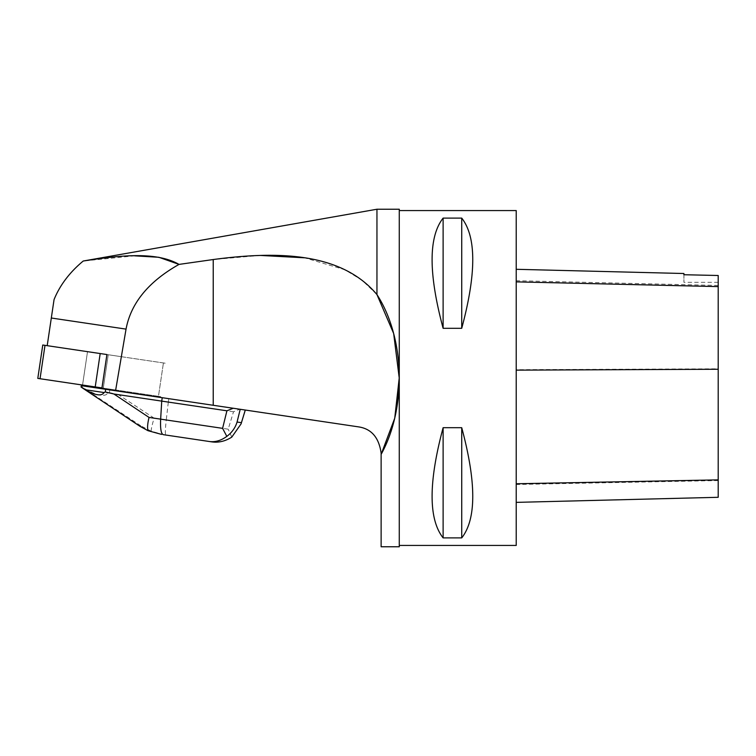 <?xml version="1.0" encoding="UTF-8"?>
<svg xmlns="http://www.w3.org/2000/svg" width="756" height="756" viewBox="0 0 756 756"><rect width="100%" height="100%" fill="white"/><g stroke="black" fill="none" stroke-linecap="round" stroke-linejoin="round"><path stroke-width="0.57" stroke-dasharray="3.78 2.83" d="M47.203 345.662L51.313 318.011L126.044 329.115L115.555 390.757L101.843 388.716L106.917 354.545L47.203 345.662L165.659 363.277L42.761 345.01M239.822 409.223L101.843 388.716L239.822 409.223L233.519 411.784L228.189 429.181L166.254 419.977C165.205 429.399 165.054 434.416 165.791 435.031M115.555 390.757L213.23 405.273L213.23 259.535L179.03 264.402C148.545 281.601 130.882 303.165 126.044 329.115M381.128 546.768L381.128 453.146C378.983 437.563 371.423 428.794 358.467 426.866L213.23 405.273M54.054 299.603L51.313 318.011M81.279 385.664L160.574 397.448L158.344 397.117L163.419 362.937L158.344 397.117L101.843 388.716M168.834 398.677L168.323 402.097L118.408 394.67L109.412 392.572L108.07 393.139C105.084 396.909 98.1 395.87 87.101 390.02L82.158 387.204L82.366 385.825M82.158 387.204L81.072 387.044M109.412 392.572L109.809 389.898M87.101 390.02L108.07 393.139M399.272 378L399.272 210.565L399.272 378M399.272 209.232L399.272 546.768M376.951 209.232L376.951 294.585L362.152 280.334L344.868 269.722L304.545 257.796M260.262 255.434L213.23 259.535M134.7 255.84L83.245 261.018M516.216 210.565L516.216 545.435M443.12 328.302L461.727 328.302C476.431 273.568 476.431 236.836 461.727 218.106L443.12 218.106C428.425 236.836 428.425 273.568 443.12 328.302L443.12 218.106M443.12 537.894L461.727 537.894C476.431 519.164 476.431 482.432 461.727 427.698L443.12 427.698C428.425 482.432 428.425 519.164 443.12 537.894L443.12 427.698M718.2 275.364L718.2 497.297M516.216 369.693L516.216 502.371L516.216 269.297L516.216 369.693L718.2 368.805M683.915 274.589L683.915 273.511M718.2 275.496L718.2 282.319L718.2 275.496M683.915 274.73L683.915 282.319L683.915 274.73M461.727 328.302L461.727 218.106M461.727 537.894L461.727 427.698M163.995 434.766L151.153 431.156C151.247 428.529 152.239 424.201 154.139 418.181L166.254 419.977L168.323 402.097L233.519 411.784M231.79 437.11L228.189 429.181M151.153 431.156L141.296 426.11L139.227 425.798L140.077 426.375M82.555 385.04L115.942 390.011L82.555 385.04L87.516 351.653L120.903 356.624L87.516 351.653L120.903 356.624L87.516 351.653L82.432 385.834L115.819 390.795L82.432 385.834M158.458 396.324L103.27 388.121L160.697 396.664L158.458 396.324L163.419 362.937L158.458 396.324M37.8 378.397L103.27 388.121L40.04 378.728L45.001 345.341M718.2 480.561L516.216 484.502M718.2 285.466L516.216 280.693M154.139 418.181L118.408 394.67M82.366 387.337L141.296 426.11M139.227 425.798L81.251 387.166M103.156 388.915L108.231 354.734L103.156 388.915M108.231 354.734L103.27 388.121L108.231 354.734M100.189 353.543L95.218 386.93M718.2 282.319L683.915 282.319M160.697 396.664L160.574 397.448M115.942 390.011L115.819 390.795"/><path stroke-width="1.13" d="M45.001 345.341L40.04 378.728L101.956 387.932L37.8 378.397L42.761 345.01L106.917 354.545L101.843 388.716L115.555 390.757L126.044 329.115C130.882 303.165 148.545 281.601 179.03 264.402L213.23 259.535C274.872 251.332 340.616 251.257 376.951 294.585C405.15 338.083 406.643 408.268 381.128 454.365L394.736 418.21L399.225 378L393.659 333.5L376.951 294.585L376.951 209.232L399.272 209.232L399.272 546.768L381.128 546.768L381.128 453.146C378.945 437.526 371.394 428.765 358.467 426.866L115.555 390.757M179.03 264.402C155.405 250.794 116.963 255.849 83.245 261.018A190.2 122.255 8.5 0 0 54.054 299.603L47.203 345.662M85.437 389.775C95.426 395.473 101.644 396.39 104.073 392.544L85.437 389.775L81.072 387.044L81.279 385.664L101.843 388.716M104.073 392.544L105.282 391.958L105.679 389.283M105.282 391.958L113.901 393.999L161.727 401.115L162.238 397.694M304.545 257.796L260.262 255.434M178.983 264.373L158.873 257.286L134.7 255.84M399.272 545.435L516.216 545.435L516.216 210.565L399.272 210.565M443.12 218.106L461.727 218.106C476.431 236.836 476.431 273.568 461.727 328.302L443.12 328.302C428.425 273.568 428.425 236.836 443.12 218.106L443.12 328.302M443.12 427.698L461.727 427.698C476.431 482.432 476.431 519.164 461.727 537.894L443.12 537.894C428.425 519.164 428.425 482.432 443.12 427.698L443.12 537.894M516.216 502.371L718.2 497.297L718.2 275.496L683.915 274.73L683.915 273.511L516.216 269.297M718.2 275.496L683.915 274.73M461.727 218.106L461.727 328.302M461.727 427.698L461.727 537.894M163.258 434.653L211.047 441.759L163.258 434.653C161.075 433.821 160.206 428.652 160.65 419.145L222.595 428.35L226.913 410.801L233.226 408.249M226.913 410.801L161.727 401.115L160.65 419.145L149.045 417.425C147.562 423.511 147.212 427.924 147.996 430.684L161.529 434.398M222.595 428.35L226.828 436.373C220.818 440.776 214.713 442.449 208.505 441.381M240.219 409.289L237.072 422.037C235.324 427.783 231.912 432.564 226.828 436.373M211.047 441.759C218.144 442.95 225.052 441.4 231.79 437.11L241.06 423.908L245.275 410.035M82.073 387.733L140.077 426.375L147.996 430.684M82.555 385.04L82.432 385.834M51.313 318.011L126.044 329.115M213.23 405.273L213.23 259.535M718.2 479.88L516.216 483.764M718.2 369.259L516.216 370.138M718.2 286.6L516.216 281.865M237.072 422.037L241.4 422.68M113.901 393.999L149.045 417.425M95.218 386.93L100.189 353.543M83.245 261.018L376.951 209.232M245.303 410.045L241.069 423.899"/></g></svg>
